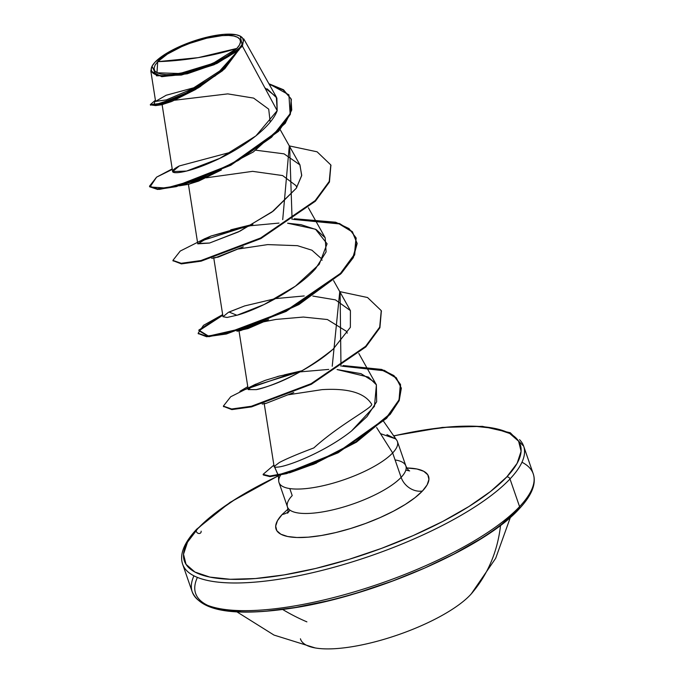 <?xml version="1.0" encoding="UTF-8"?>
<svg xmlns="http://www.w3.org/2000/svg" width="683" height="683" viewBox="0 0 683 683"><rect width="100%" height="100%" fill="white"/><g stroke="black" fill="none" stroke-linecap="round" stroke-linejoin="round"><path stroke-width="1.02" d="M237.069 611.959L273.994 635.07L315.239 647.945A93.545 27.79 -19.1 0 1 300.426 638.784A93.545 27.79 -19.1 0 0 300.563 639.186A93.545 27.79 -19.1 0 0 375.121 641.798A93.545 27.79 -19.1 0 0 470.263 594.978A93.545 27.79 -19.1 0 0 471.227 593.928A93.545 27.79 -19.1 0 0 473.251 591.495M500.545 525.347A169.606 140.724 43.4 0 1 470.263 594.978A169.606 140.724 -136.6 0 0 500.545 525.347M529.12 467.343A180.432 53.607 160.9 0 1 519.575 506.641A2.706 2.245 43.4 0 1 519.208 508.869A2.706 2.245 43.4 0 1 518.073 509.475A2.706 2.245 -136.6 0 0 519.208 508.869A2.706 2.245 -136.6 0 0 519.575 506.641A180.432 53.607 -19.1 0 0 533.244 473.831A180.432 53.607 -19.1 0 0 521.966 462.237M157.713 61.666A45.513 13.523 160.9 0 1 214.718 36.575A45.513 13.523 160.9 0 1 236.839 48.425A360.872 299.419 43.4 0 1 198.172 57.645A360.872 299.419 43.4 0 1 157.713 61.666L198.172 57.645L236.839 48.425L212.917 63.425L179.834 73.516L156.97 72.791L157.713 61.666L155.067 65.141L154.051 68.232L154.691 70.81L156.97 72.791L160.795 74.08L166.02 74.643L172.449 74.456L187.885 71.877L204.755 66.729L220.481 59.805L227.157 55.997L232.681 52.156L236.839 48.425L239.485 44.95L240.501 41.859L239.861 39.281L237.582 37.3L233.757 36.011L228.532 35.448L222.103 35.636L206.659 38.214L189.797 43.362L181.635 46.657L167.395 54.094L157.713 61.666M200.076 86.075L166.208 95.236L155.587 101.349L166.225 99.949L191.65 89.14L219.943 70.861L238.615 49.936L215.478 75.719L179.928 96.602L153.641 105.216L155.408 100.222L150.311 104.601L162.699 103.193L190.489 91.454L220.122 72.031L239.81 48.536L222.641 70.656L192.597 91.052L163.587 103.594L150.508 104.875L155.639 105.583L198.019 88.022L224.741 68.77L239.835 48.433L242.397 46.12L240.271 36.097L239.383 35.721A48.519 14.411 160.9 0 1 239.451 47.989L239.972 48.322L222.334 70.332L195.526 89.541L171.74 101.485L162.11 104.601L172.637 171.587L186.553 171.066L219.772 158.354L255.912 135.908L277.187 110.68L242.397 46.12L239.972 48.322L239.451 47.989A48.519 14.411 160.9 0 1 183.018 73.926A48.519 14.411 160.9 0 1 152.232 65.892A48.519 14.411 160.9 0 1 155.101 62.102A48.519 14.411 160.9 0 1 197.191 39.896A48.519 14.411 160.9 0 1 239.383 35.721M393.647 435.95A177.725 52.796 160.9 0 1 506.795 476.913A177.725 52.796 160.9 0 1 284.205 574.89A177.725 52.796 160.9 0 1 197.822 528.599A177.725 52.796 160.9 0 1 278.408 475.863L261.691 484.162L235.644 499.025L214.078 514.026L197.822 528.599A2.706 2.245 -136.6 0 0 196.687 529.197A2.706 2.245 43.4 0 1 197.822 528.599L187.509 542.174L183.522 554.237L186.024 564.32L194.92 572.038L209.86 577.092L230.273 579.286L255.374 578.544L284.205 574.89L315.657 568.461L348.509 559.514L381.515 548.372L413.394 535.489L442.925 521.342L468.973 506.487L490.539 491.478L506.795 476.913A2.706 2.245 43.4 0 1 509.996 478.962A180.432 53.607 -19.1 0 0 519.541 439.664M196.175 530.384A2.706 2.245 43.4 0 1 196.687 529.197A2.706 2.245 -136.6 0 0 198.027 533.269A2.706 2.245 -136.6 0 0 201.143 531.169M289.788 488.567L292.213 495.585A62.648 18.612 -19.1 0 0 288.9 509.228A62.648 18.612 -19.1 0 0 341.543 507.597A62.648 18.612 -19.1 0 0 401.126 477.366A18.04 14.975 -136.6 0 0 422.444 491.017A80.688 23.973 160.9 0 1 321.394 535.506A80.688 23.973 160.9 0 1 282.173 514.487A18.04 14.975 -136.6 0 0 289.763 510.474A18.04 14.975 -136.6 0 0 290.027 510.175M280.645 475.069A62.648 18.612 -19.1 0 0 278.715 481.011A62.648 18.612 -19.1 0 0 326.508 484.921A62.648 18.612 -19.1 0 0 392.665 452.94L376.623 427.541L392.665 452.94A62.648 18.612 -19.1 0 0 396.695 440.159A62.648 18.612 -19.1 0 0 395.431 438.793L380.474 433.645M289.421 472.884L316.494 463.091L289.421 472.884M386.919 434.627L395.431 438.793A62.648 18.612 160.9 0 1 397.412 441.551A62.648 18.612 160.9 0 1 392.665 452.94L401.126 477.366A62.648 18.612 -19.1 0 0 405.873 465.977A62.648 18.612 -19.1 0 0 395.098 459.958M193.929 575.829A180.432 53.607 -19.1 0 0 192.239 591.913C201.075 611.49 234.824 616.834 293.477 607.947C376.009 595.311 484.401 547.732 519.191 508.886C531.852 495.346 536.531 483.658 533.244 473.831L523.656 446.153A180.432 53.607 160.9 0 1 509.996 478.962L519.575 506.641L509.996 478.962A180.432 53.607 160.9 0 1 326.465 569.272A180.432 53.607 160.9 0 1 182.651 564.235L192.239 591.913A180.432 53.607 -19.1 0 0 336.053 596.951A180.432 53.607 -19.1 0 0 519.575 506.641A180.432 53.607 160.9 0 1 347.954 593.706A180.432 53.607 160.9 0 1 196.354 598.402M174.72 100.222L227.772 93.878L253.615 98.096L268.709 109.16L270.186 122.095M193.545 181.465L194.407 181.55L188.952 184.265L221.412 169.965L198.668 181.089L188.491 184.273M206.189 177.819L252.616 171.348L282.634 175.565L295.935 185.571L296.815 187.441M243.216 246.845L218.099 257.158L213.796 257.73L215.393 257.747L243.285 246.811M237.966 249.047L267.71 244.599L297.489 245.684L311.926 250.209L321.164 258.43L322.052 260.3M268.53 319.661L248.006 328.574L239.024 330.581M263.177 321.915L275.958 319.431L303.354 317.049L327.413 319.533L346.392 331.281L347.271 333.15M264.432 403.508L265.849 403.457L293.741 392.52M288.431 394.757L322.017 389.643C347.878 388.055 364.338 392.776 371.398 403.824C375.556 406.496 341.483 422.879 313.821 447.928C298.07 453.853 286.57 458.72 279.321 462.536L274.105 466.532L264.167 403.311M274.114 466.318C273.763 467.121 275.112 467.368 278.169 467.052C289.122 466.011 325.825 451.446 351.463 431.024L374.446 406.334L376.418 384.853L368.487 377.11L337.095 369.563L361.025 373.661L374.472 382.07M300.068 371.876L279.893 375.923L265.166 380.371L253.828 385.084L248.228 389.558L256.33 389.634C258.567 388.661 289.865 383.957 333.236 349.039L350.37 327.319L350.413 310.62L335.455 299.871L312.848 296.072M275.633 298.591L244.659 305.924L228.421 312.327L222.999 316.716L227.038 317.458L237.838 315.017C258.285 309.228 297.378 289.447 315.631 268.615L326.09 251.925L325.185 237.769L316.263 229.616L301.058 224.681L287.62 223.213L315.52 229.223L327.08 243.788L319.217 264.321L295.346 286.237L264.201 304.498L236.95 315.281L229.027 312.02L244.659 305.924M278.988 223.085L250.396 225.74L211.021 236.019L197.771 243.857L209.485 243.054L238.282 231.981L271.928 212.072L296.302 188.235L301.681 175.651L299.957 164.91L284.051 153.846L255.894 150.209M232.1 151.865L179.287 165.952L172.637 171.587M276.342 97.003L243.763 38.897L242.397 46.12L277.187 110.68L276.342 97.003L264.833 87.766M155.596 101.4L166.456 99.88L191.88 89.021L220.046 70.776L238.615 49.936L216.921 63.468L187.253 73.79L161.734 76.684L150.815 70.964L152.027 66.277M152.036 66.268L156.544 75.822L181.379 75.062L214.095 64.74L238.555 50.414L239.716 48.698M199.786 86.963L162.452 104.644L155.639 105.583M291.317 99.496L290.352 114.3L278.57 131.298L230.786 165.277L176.231 186.647L157.628 189.456L149.705 186.792L159.327 189.413L183.309 184.734L207.555 176.137L253.291 151.976L285.212 123.333L291.735 110.031L290.992 98.685L283.197 90.011L269.264 84.385M200.682 86.408L194.16 87.808M156.595 177.145L149.5 186.186L157.414 188.841L176.026 186.041L230.572 164.671L278.357 130.692L290.147 113.694L291.214 99.189L283.53 89.763L268.906 83.744L288.918 94.843L290.121 113.745L271.578 137.24L238.077 160.582L199.094 178.775L166.234 188.047L149.987 186.988L156.595 177.145L172.295 169.401L156.595 177.145L172.21 168.897L156.595 177.145M179.287 165.952C161.666 175.104 180.577 176.223 213.455 161.316C240.553 149.423 270.997 127.934 277.187 110.68L276.863 98.028L267.198 88.867M292.213 495.585A62.648 18.612 -19.1 0 0 287.475 506.974A62.648 18.612 -19.1 0 0 337.402 508.724A62.648 18.612 -19.1 0 0 401.126 477.366L392.665 452.94A62.648 18.612 160.9 0 1 328.95 484.298A62.648 18.612 160.9 0 1 279.014 482.557L287.475 506.974C288.166 510.261 288.2 512.344 287.577 513.215L289.652 510.594M406.18 467.975A80.688 23.973 160.9 0 1 422.444 491.017A18.04 14.975 43.4 0 1 401.126 477.366A62.648 18.612 -19.1 0 0 404.438 463.723M393.75 435.925L420.412 430.614L449.243 426.96L474.344 426.218L494.757 428.42L509.706 433.474L518.593 441.192L521.095 451.275L517.108 463.339L506.795 476.913A2.706 2.245 -136.6 0 1 509.996 478.962A180.432 53.607 -19.1 0 1 338.375 566.036A180.432 53.607 -19.1 0 1 186.766 570.732M287.978 509.125L282.173 514.487L277.486 520.651L275.676 526.123L276.811 530.708L280.85 534.208L287.637 536.505L296.9 537.504L308.298 537.162L321.394 535.506L335.669 532.586L350.584 528.522L365.567 523.468L380.038 517.62L393.451 511.191L405.275 504.447L415.068 497.634L422.444 491.017L427.131 484.862L428.941 479.381L427.806 474.805L423.767 471.304L416.98 469.008L406.803 467.983M371.398 403.824C364.338 392.776 347.878 388.055 322.017 389.643M239.033 330.581L240.621 330.598L268.513 319.67M289.643 146.512L292.093 219.465M293.28 219.397L339.101 223.887L352.3 231.955L357.175 243.455L353.359 257.585L341.372 273.294L298.949 304.533L247.707 327.763L208.93 336.71L198.966 330.785L222.769 315.264M340.1 292.222L340.971 366.25M263.1 474.352L273.874 465.089L277.99 474.967L313.113 463.808L355.698 441.892L389.609 414.188L398.795 400.417L401.186 387.978L396.302 377.742L384.333 370.357L343.105 365.542L381.669 369.426L393.92 375.582L400.358 384.239L399.043 399.845L386.339 417.748L337.897 452.18L286.365 473.02L269.794 476.034L263.1 474.352L263.314 474.958L269.998 476.64L286.578 473.635L338.111 452.786L386.552 418.363L399.256 400.46L400.571 384.845L394.014 376.094L381.49 369.913L342.149 366.199L383.897 370.724L396.174 377.998L401.348 388.166L399.205 400.562L390.215 414.333L356.466 442.14L313.796 464.218L278.433 475.53L273.977 465.755M282.719 219.627L289.302 145.897L317.091 151.805L330.794 164.927L329.24 181.422L315.187 200.589L260.624 237.983L200.93 260.547L181.183 263.288L172.91 260.394L180.235 251.054L205.224 238.469M230.743 229.838L252.889 224.34M294.245 218.722L335.669 222.214L349.022 228.583L356.022 237.778L354.468 254.272L340.416 273.448L285.853 310.842L226.158 333.406L206.411 336.138L198.138 333.253L203.491 325.356L222.667 314.607L198.796 330.12L208.52 336.113L247.024 327.311L298.13 304.276L340.706 273.149L352.898 257.448L356.978 243.285L352.419 231.708L339.536 223.52L294.245 218.722M332.228 366.242L339.758 291.607L367.548 297.523L381.259 310.637L379.697 327.131L365.636 346.298L311.081 383.701L251.378 406.257L231.631 408.997L223.367 406.103L230.7 396.763L255.681 384.179M284.333 374.873L302.219 370.69M298.326 372.158L250.465 387.039M223.495 406.402L231.844 409.604L251.592 406.872L311.286 384.307L365.849 346.904L379.91 327.738L381.362 310.944M198.266 333.543L206.616 336.745L226.363 334.013L286.066 311.448L340.621 274.054L354.682 254.879L356.125 238.085M246.443 226.423L200.008 241.33M173.038 260.693L181.388 263.894L201.143 261.154L260.838 238.598L315.392 201.195L329.454 182.028L330.896 165.226M299.846 164.705L301.732 175.335L296.302 188.235L273.456 210.936L240.015 231.136L209.621 243.011L197.805 243.498M203.799 239.161L211.021 236.019L241.082 227.456M275.608 298.599L304.217 295.944M333.236 349.039C310.449 369.793 271.8 386.732 256.33 389.634L248.245 389.617M277.23 376.598L279.893 375.923M300.076 371.876L328.754 369.409M376.359 384.76L376.649 401.775L367.036 416.57L351.463 431.024C325.697 451.523 289.046 466.011 278.169 467.052M394.031 436.326A60.386 17.937 160.9 0 1 395.039 437.777A60.386 17.937 -19.1 0 0 394.031 436.326M239.451 47.989L229.129 56.066L222.018 60.121L205.25 67.497L187.27 72.987L170.81 75.736L163.954 75.941L158.388 75.343L154.307 73.96L151.874 71.852L151.191 69.103L152.283 65.807L155.101 62.102L165.423 54.025L172.534 49.97L189.302 42.594L207.282 37.104L223.742 34.355L236.164 34.748L240.245 36.131L242.67 38.239L243.353 40.989L242.269 44.284L239.451 47.989M197.404 577.417A177.725 52.796 -19.1 0 0 314.274 603.874A177.725 52.796 -19.1 0 0 518.073 509.475L519.712 507.691M221.13 609.654L241.551 611.848M266.652 611.106L295.483 607.452L326.926 601.023M359.787 592.067L392.785 580.934L424.664 568.051L454.195 553.904L480.251 539.041M501.817 524.04L518.073 509.475M315.239 647.945A93.545 27.79 -19.1 0 0 396.814 635.258A93.545 27.79 -19.1 0 0 470.263 594.978M282.753 609.543A169.606 140.724 -136.6 0 0 306.906 621.863M510.406 517.304L495.679 558.301L471.227 593.928M523.656 446.153L510.286 432.749L482.394 426.346L442.319 427.421L393.673 435.805M278.399 475.718L230.051 502.381L196.704 529.18C184.043 542.729 179.356 554.408 182.651 564.235M383.59 421.317L396.695 440.159M278.715 481.011L278.391 475.539M405.839 470.092L409.646 470.946C408.519 470.527 407.264 468.871 405.873 465.977L397.412 441.551M280.158 129.582L299.957 164.91M188.397 184.205L197.771 243.857M308.357 207.743L325.185 237.769M213.711 257.611L222.999 316.716M333.586 280.602L350.413 310.62M238.939 330.461L248.228 389.558M358.814 353.452L376.418 384.853M155.587 101.349L150.815 70.964M188.952 184.265L179.33 185.819M150.525 105.208L150.311 104.601M291.419 99.795L291.214 99.189M149.705 186.792L149.5 186.186M265.849 403.457L262.161 404.063M240.621 330.598L236.933 331.212M215.393 257.747L211.704 258.362M330.794 164.927L331.007 165.534M172.91 260.394L173.123 261M356.022 237.778L356.236 238.393M198.138 333.253L198.352 333.859M381.259 310.637L381.464 311.243M223.367 406.103L223.58 406.709M400.358 384.239L400.571 384.845M247.775 386.655L239.895 391.316M244.531 389.72L248.066 388.507M248.996 388.183L292.785 373.123M151.822 66.652L152.232 65.892"/></g></svg>
